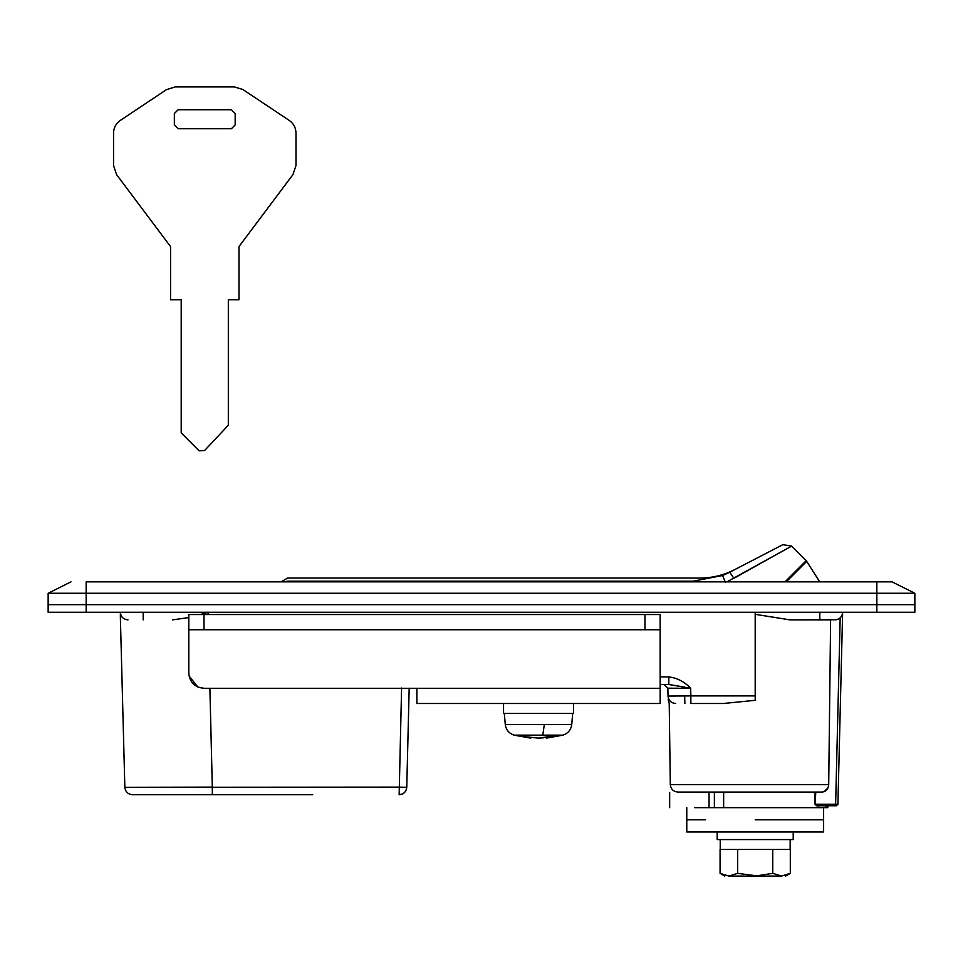 <?xml version="1.0" encoding="UTF-8"?>
<svg xmlns="http://www.w3.org/2000/svg" width="963" height="963" viewBox="0 0 963 963"><rect width="100%" height="100%" fill="white"/><g stroke="black" fill="none" stroke-linecap="round" stroke-linejoin="round"><path stroke-width="1.44" d="M686.775 807.656L686.775 819.814L705.566 819.814L686.775 819.814L686.775 831.984L823.618 831.984L823.618 807.656L694.72 807.656M755.197 819.814L823.618 819.814L755.197 819.814M113.538 133.075L113.538 165.48L116.571 174.604L170.547 246.576L170.547 299.794L181.2 299.794L181.2 432.844L199.076 450.78L204.613 450.515L228.327 425.237L228.327 299.794L238.98 299.794L238.98 246.576L292.957 174.604L295.99 165.48L295.99 133.075C295.834 127.622 293.51 123.348 289.008 120.279L242.808 89.475L234.37 86.923L175.158 86.923L166.503 89.631L120.303 120.423C115.933 123.505 113.682 127.73 113.538 133.075C113.682 127.73 115.933 123.505 120.303 120.423M199.076 450.78L204.613 450.515M295.99 133.075C295.834 127.622 293.51 123.348 289.008 120.279M178.155 109.734L174.351 113.538L174.351 124.937L178.155 128.741L231.373 128.741L235.177 124.937L235.177 113.538L231.373 109.734L178.155 109.734L174.351 113.538M543.301 737.851L538.522 738.14L549.235 736.551L553.749 736.551L548.019 737.851L546.286 738.14L546.286 737.297M548.019 736.876L548.019 737.851M538.522 738.14L530.757 737.297L530.757 738.14L523.282 736.551L538.522 738.14M529.024 736.876L529.024 737.851M505.274 724.489C506.032 729.882 508.994 733.433 514.146 735.154L542.783 735.154L544.336 724.489L505.274 724.489L504.311 713.378L538.522 713.378L503.553 713.378L503.553 703.496L513.147 703.496M538.522 713.378L573.491 713.378L573.491 703.496M544.336 724.489L571.757 724.489L572.696 713.378M86.164 612.263L86.164 581.857L876.836 581.857L876.836 604.668L914.85 604.668L914.85 612.263L876.836 612.263L876.836 604.668L914.85 604.668L914.85 593.256L48.15 593.256L48.15 604.668L876.836 604.668L48.15 604.668L48.15 612.263L876.836 612.263M693.276 581.857L693.276 581.171C702.159 577.018 702.159 577.018 693.276 581.171L722.635 575.477L729.737 572.215C736.671 568.615 736.671 568.615 729.737 572.215L782.799 544.697L729.737 572.215L733.89 578.306L791.574 546.129L726.945 581.857M785.026 581.857L806.248 560.635L819.718 581.857M725.464 582.531L722.635 575.477M729.737 572.215L733.89 578.306M714.377 792.453L714.377 807.656L723.646 807.656L723.646 792.453L694.72 792.453M825.135 805.754L836.39 805.754L816.516 805.754L814.999 804.237L814.999 792.068L723.646 792.453M827.193 807.656L823.618 807.656M204 614.55L204 629.754L188.796 629.754L188.796 614.55L660.161 614.55L660.161 629.754L644.957 629.754L644.957 614.55M198.763 687.365L204 688.292C194.767 687.389 189.699 682.322 188.796 673.089L188.796 614.55M204 688.292L416.883 688.292L416.883 703.496L660.161 703.496L660.161 614.55M197.728 686.932L189.073 675.966M409.179 688.292L660.161 688.292M204 629.754L644.957 629.754M717.182 831.984L717.182 839.58L793.211 839.58L793.211 831.984M749.708 876.077L758.387 876.077L737.634 873.357L728.859 876.077C723.442 876.077 723.442 876.077 728.859 876.077L720.083 873.357L720.083 849.462L790.31 849.462L790.31 873.357L781.535 876.077L773.819 876.077M765.284 876.077L773.542 876.077M736.839 876.077L745.097 876.077M728.859 876.077L751.862 876.077M781.535 876.077C786.94 876.077 786.94 876.077 781.535 876.077L772.747 873.357L755.197 876.077L781.535 876.077M737.634 873.357L737.634 849.462M772.747 873.357L772.747 849.462M709.96 792.068L722.382 792.068M755.197 792.068L800.434 792.068M291.44 794.728L132.509 794.728L212.305 794.728L212.305 787.12L124.961 787.313L399.151 787.12L406.759 787.313L406.242 789.865M306.09 794.728L309.556 794.728M405.808 790.804L404.46 792.561M402.642 793.885L399.151 794.728C403.69 794.306 406.217 791.827 406.759 787.313L409.179 688.196M684.874 703.496L684.681 695.948L668.045 696.08C668.141 699.957 668.141 699.957 668.045 696.08L690.856 695.9L690.676 688.292L667.853 688.196L684.488 688.268L684.464 687.088L668.828 684.488L668.828 676.893C677.35 678.036 684.633 681.84 690.676 688.292L668.828 684.488L660.161 684.488L668.828 684.488L664.061 684.488L667.853 688.196L668.045 696.08L667.853 688.196L664.061 684.488M312.722 794.728L212.305 794.728M815.18 804.237L816.516 805.754L815.18 804.237L815.757 792.068L822.125 792.068L677.904 792.068C673.354 791.61 670.814 789.118 670.308 784.568L828.71 784.568L830.612 619.871L789.985 619.871L755.197 614.31M876.836 581.857L892.039 581.857L914.85 593.256M690.856 703.496L723.285 703.496L690.856 703.496L690.856 695.9L755.197 695.9L755.197 700.318L723.285 703.496M127.826 619.871L127.983 619.871C118.353 619.871 118.353 619.871 127.983 619.871C123.36 619.414 120.82 616.886 120.375 612.263L120.748 614.611M828.505 786.374L828.71 784.568C828.276 789.13 826.085 791.634 822.125 792.068L823.004 791.995M824.051 791.742L828.048 787.806M815.757 804.237L835.631 804.237L840.169 617.861M835.33 619.859L835.017 619.871C839.64 619.414 842.18 616.886 842.625 612.263L837.918 804.274L842.613 612.637M836.39 805.754L837.918 804.274L835.631 804.237L836.39 805.754L837.918 804.274M840.651 617.367L841.915 615.477M841.999 615.297L842.432 613.985M841.193 616.705L840.651 617.379M208.068 614.55L208.02 612.263L200.256 614.55M188.796 617.584L172.533 619.871M120.375 612.263L120.375 617.512L120.375 612.263C120.82 616.886 123.36 619.414 127.983 619.871M668.069 696.466L668.045 696.08C668.587 700.595 671.115 703.074 675.653 703.496C667.106 703.496 667.106 703.496 675.653 703.496L675.219 703.484M668.045 696.08C668.587 700.595 671.115 703.074 675.653 703.496C671.091 703.014 668.563 700.546 668.045 696.08M668.117 696.887L668.551 698.62M836.414 619.739L789.985 619.871M839.122 618.667L837.774 619.353M70.961 581.857L48.15 593.256M755.197 612.263L755.197 695.9M542.783 735.154L562.886 735.154L546.286 738.14M514.146 735.154L530.757 738.14M571.757 724.489C571.011 729.882 568.05 733.433 562.886 735.154L553.749 735.154M287.636 581.857L287.636 581.171L284.47 581.857L287.636 581.171C287.636 577.018 287.636 577.018 287.636 581.171L693.276 581.171M806.825 561.248L786.229 581.857M709.033 807.656L709.033 792.453M825.893 807.656L825.893 805.754M143.186 612.263L143.186 619.871M819.814 619.871L819.814 612.263M660.161 676.893L668.828 676.893M399.151 794.728L401.583 688.015M209.886 688.292L212.305 787.12M281.052 581.857L287.636 578.053L699.945 578.053C712.295 578.005 723.959 575.164 734.938 569.518M806.248 560.635L791.682 546.069L782.799 544.697M818.297 805.754L818.297 807.656M827.795 805.754L827.795 807.656M669.67 792.453L669.67 807.656M720.228 849.462L720.228 839.58M790.166 839.58L790.166 849.462M720.083 873.357L724.79 876.077M785.603 876.077L790.31 873.357M132.461 794.728C127.947 794.282 125.407 791.815 124.853 787.313L120.375 617.512M670.308 784.568L669.225 703.496L668.141 699.752"/></g></svg>
